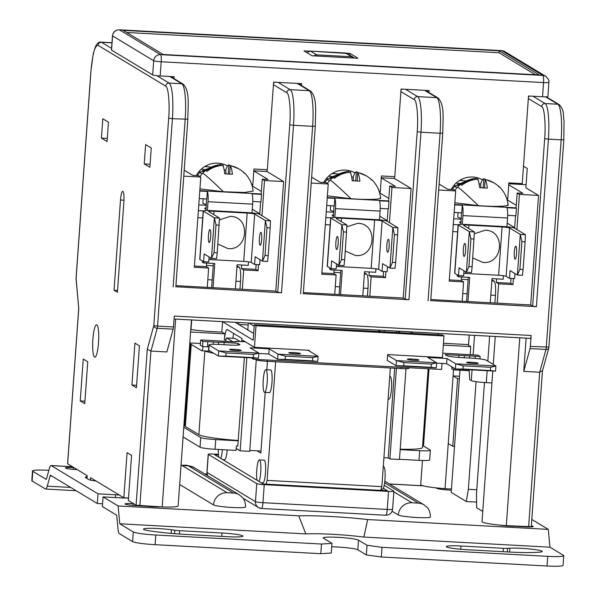<?xml version="1.0" encoding="UTF-8"?>
<svg xmlns="http://www.w3.org/2000/svg" width="596" height="596" viewBox="0 0 596 596"><rect width="100%" height="100%" fill="white"/><g stroke="black" fill="none" stroke-linecap="round" stroke-linejoin="round"><path stroke-width="0.89" d="M244.613 173.034C249.56 178.077 252.406 184.097 253.158 191.1L244.509 192.463L223.425 191.756L199.936 188.88M204.689 166.575L211.23 167.111L204.711 166.567M202.119 173.689L199.66 172.549L209.233 168.132M507.628 204.488C511.86 206.35 494.881 206.976 478.335 205.627L454.845 202.752M380.173 197.552C384.405 199.414 367.427 200.04 350.88 198.691L327.39 195.816M459.598 180.446L466.139 180.983M457.028 187.561L454.569 186.421L464.15 182.004L457.102 184.767L458.004 185.311L461.706 183.531M338.714 174.039L332.166 173.503L338.684 174.047M329.573 180.625L327.115 179.485L336.695 175.068M98.519 342.7A16.219 2.92 93.1 0 1 94.824 357.198A16.219 2.92 93.1 0 1 92.887 339.295A16.219 2.92 93.1 0 1 96.589 324.805A16.219 2.92 93.1 0 1 98.519 342.7M133.564 503.657L133.079 503.635A9.73 0.909 -175.9 0 0 125.063 503.955A9.73 0.909 -175.9 0 0 136.462 505.669L146.646 506.228A11.354 1.065 4.1 0 0 152.673 506.704A11.354 1.065 4.1 0 0 159.847 506.794M206.067 209.345L204.979 208.689A17.843 1.669 -175.9 0 1 204.704 208.362A17.843 1.669 -175.9 0 1 206.179 207.818M96.098 481.047A14.595 1.363 -175.9 0 1 88.871 479.579L85.496 477.538A14.595 1.363 -175.9 0 1 85.273 477.277A14.595 1.363 -175.9 0 1 86.934 476.77M451.373 490.173A11.354 1.065 -175.9 0 1 449.846 490.098A11.354 1.065 -175.9 0 1 436.548 488.094L436.563 487.923M531.341 525.821A9.73 0.909 -175.9 0 1 533.219 526.499A9.73 0.909 -175.9 0 1 525.195 526.827L515.011 526.268A11.354 1.065 -175.9 0 1 509.55 526.126A11.354 1.065 -175.9 0 1 499.001 525.024M331.734 546.778A17.843 1.669 -175.9 0 1 357.831 549.803L366.331 554.936L381.328 556.992L382.021 547.329L547.717 556.344A19.467 1.825 4.1 0 0 563.749 555.695A19.467 1.825 4.1 0 0 563.458 555.345L549.937 547.188L363.88 537.063A45.095 4.224 4.1 0 0 332.94 534.329A45.095 4.224 4.1 0 0 305.83 533.904L298.73 515.801A61.313 5.744 -175.9 0 1 331.279 516.516A61.313 5.744 -175.9 0 1 367.657 519.548L548.275 529.375L531.803 519.436M190.593 331.987L224.856 333.849L221.846 332.032A29.197 2.734 -175.9 0 1 214.076 331.719A29.197 2.734 -175.9 0 1 191.011 329.536L190.772 329.521M191.696 319.963L191.011 329.536M396.422 331.1L396.325 332.456M408.051 331.734A29.197 2.734 4.1 0 0 410.577 331.95L412.924 333.365M203.176 198.773L202.864 203.08A20.115 1.885 4.1 0 0 206.417 204.421M460.976 223.217L459.888 222.561A17.843 1.669 -175.9 0 1 459.62 222.234A17.843 1.669 -175.9 0 1 461.088 221.682M333.522 216.281L332.434 215.625A17.843 1.669 -175.9 0 1 332.166 215.298A17.843 1.669 -175.9 0 1 333.633 214.746M171.432 529.777L174.799 530.239A6.489 0.611 4.1 0 0 179.634 530.686L222.01 532.988A17.843 1.669 -175.9 0 1 242.907 536.139A17.843 1.669 -175.9 0 1 228.208 536.728L185.833 534.426A42.174 3.948 -175.9 0 1 154.394 531.535L151.034 531.073A17.843 1.669 -175.9 0 1 143.435 529.151A17.843 1.669 -175.9 0 1 158.134 528.555A17.843 1.669 -175.9 0 1 171.432 529.777L171.179 533.383M509.9 548.201A17.843 1.669 -175.9 0 1 521.381 548.327A17.843 1.669 -175.9 0 1 542.278 551.471A17.843 1.669 -175.9 0 1 539.067 552.187L536.713 552.336A42.174 3.948 -175.9 0 1 509.565 552.038L467.19 549.736A17.843 1.669 -175.9 0 1 446.292 546.592A17.843 1.669 -175.9 0 1 460.991 545.996L503.367 548.298A6.489 0.611 4.1 0 0 507.546 548.35L509.9 548.201L509.625 552.045M293.642 352.586A5.841 0.544 -175.9 0 1 300.473 353.622A5.841 0.544 -175.9 0 1 295.668 353.815A5.841 0.544 -175.9 0 1 288.829 352.78A5.841 0.544 -175.9 0 1 293.642 352.586M234.37 349.36A5.841 0.544 -175.9 0 1 241.209 350.396A5.841 0.544 -175.9 0 1 236.396 350.59A5.841 0.544 -175.9 0 1 229.564 349.561A5.841 0.544 -175.9 0 1 234.37 349.36M218.486 344.421L218.643 342.26L221.116 342.238L237.968 343.311L237.841 345.069M207.795 341.672L202.923 341.404L202.551 346.559L207.423 346.827L207.803 341.672L213.331 341.97L213.159 344.317M207.423 346.827L208.786 346.768M202.923 341.404L200.666 340.048L202.826 340.011L235.718 341.955L234.995 341.486L237.662 341.381L245.261 341.791M412.171 359.038A5.841 0.544 -175.9 0 1 419.01 360.066A5.841 0.544 -175.9 0 1 414.198 360.26A5.841 0.544 -175.9 0 1 407.359 359.232A5.841 0.544 -175.9 0 1 412.171 359.038M471.436 362.264A5.841 0.544 -175.9 0 1 478.275 363.292A5.841 0.544 -175.9 0 1 473.47 363.486A5.841 0.544 -175.9 0 1 466.631 362.457A5.841 0.544 -175.9 0 1 471.436 362.264M473.008 354.858L442.761 353.175M479.959 358.926L480.138 356.49L475.273 356.229L475.109 358.434M469.573 358.077L469.73 355.924L464.418 355.633L464.262 357.794M261.1 482.738L262.91 482.834A11.354 2.041 -86.9 0 0 265.503 472.688A11.354 2.041 -86.9 0 0 264.147 460.164L259.364 459.903A11.354 2.041 -86.9 0 0 256.779 470.05A11.354 2.041 -86.9 0 0 257.04 480.294L220.773 458.406A11.354 2.041 -86.9 0 0 222.397 449.66M381.105 489.271L382.401 489.338A11.354 2.041 93.1 0 0 383.34 488.28L387.393 490.724L263.127 483.967L259.074 481.516A11.354 2.041 -86.9 0 0 260.72 472.427A11.354 2.041 -86.9 0 0 259.364 459.903M383.34 488.28A11.354 2.041 -86.9 0 0 384.994 479.191A11.354 2.041 -86.9 0 0 383.638 466.668L383.265 466.646M458.086 212.645L457.78 216.951A20.115 1.885 4.1 0 0 461.334 218.292M330.631 205.709L330.326 210.015A20.115 1.885 4.1 0 0 333.879 211.356M261.666 239.503A6.489 1.17 93.1 0 1 260.191 245.299A6.489 1.17 93.1 0 1 259.416 238.139A6.489 1.17 93.1 0 1 260.892 232.343A6.489 1.17 93.1 0 1 261.666 239.503M210.686 236.724A6.489 1.17 93.1 0 1 209.203 242.527A6.489 1.17 93.1 0 1 208.436 235.368A6.489 1.17 93.1 0 1 209.911 229.572A6.489 1.17 93.1 0 1 210.686 236.724M265.831 369.699L270.614 369.96A11.354 2.041 93.1 0 1 271.97 382.49A11.354 2.041 93.1 0 1 269.377 392.637L264.602 392.377A11.354 2.041 93.1 0 1 263.246 379.846A11.354 2.041 93.1 0 1 265.831 369.699A11.354 2.041 93.1 0 1 267.187 382.23A11.354 2.041 93.1 0 1 264.602 392.377M388.108 399.097L388.868 399.141A11.354 2.041 -86.9 0 0 391.46 388.987A11.354 2.041 -86.9 0 0 390.104 376.463L389.732 376.441M516.583 253.375A6.489 1.17 93.1 0 1 515.1 259.171A6.489 1.17 93.1 0 1 514.326 252.011A6.489 1.17 93.1 0 1 515.808 246.215A6.489 1.17 93.1 0 1 516.583 253.375M465.595 250.596A6.489 1.17 93.1 0 1 464.12 256.399A6.489 1.17 93.1 0 1 463.345 249.24A6.489 1.17 93.1 0 1 464.82 243.436A6.489 1.17 93.1 0 1 465.595 250.596M389.121 246.439A6.489 1.17 93.1 0 1 387.646 252.235A6.489 1.17 93.1 0 1 386.871 245.075A6.489 1.17 93.1 0 1 388.354 239.279A6.489 1.17 93.1 0 1 389.121 246.439M338.141 243.66A6.489 1.17 93.1 0 1 336.666 249.463A6.489 1.17 93.1 0 1 335.891 242.304A6.489 1.17 93.1 0 1 337.366 236.5A6.489 1.17 93.1 0 1 338.141 243.66M422.452 460.499L420.724 484.637A24.384 2.28 4.1 0 0 445.018 488.668L453.534 369.87M451.857 366.845L451.723 368.663A12.978 1.214 4.1 0 0 451.924 368.894L453.556 369.885L454.033 368.157M469.194 369.729L469.663 379.6L471.294 380.591A12.978 1.214 4.1 0 0 486.299 382.639L487.155 370.705M491.946 382.952L486.299 382.639M492.803 371.01L482.008 521.619A24.384 2.28 4.1 0 0 506.302 525.65L519.764 337.813M175.634 319.084L162.172 506.92A24.384 2.28 4.1 0 0 178.13 505.922L191.458 319.948M443.335 345.121L470.676 346.604L468.538 345.315L469.275 335.064M470.676 346.604L470.259 354.866M256.265 359.917L249.709 451.336L240.151 450.822L246.833 357.63M394.656 368.224L388.227 457.952L389.911 458.965L396.415 368.321M249.776 450.412L261.003 451.023M383.906 457.713L388.227 457.952M389.911 458.965L399.469 459.486L405.98 368.686M236.225 448.445L240.151 450.822M183.069 436.957L200.055 447.209A12.978 1.214 4.1 0 0 215.052 449.265L236.083 450.405L236.403 445.897L237.789 446.032L244.375 357.496M330.661 217.89L327.197 266.211A9.73 0.909 4.1 0 0 327.346 266.39L331.063 268.632L331.614 260.899L338.938 265.317L341.486 259.603L344.674 259.781L346.947 225.005L336.248 218.546A6.489 0.611 -175.9 0 1 336.144 218.427A6.489 0.611 -175.9 0 1 341.493 218.21L374.631 220.013A6.489 0.611 -175.9 0 1 382.133 221.041L392.831 227.501L397.927 227.776L386.893 221.116A9.73 0.909 4.1 0 0 375.644 219.574L338.677 217.562A9.73 0.909 4.1 0 0 330.661 217.89A9.73 0.909 4.1 0 0 330.81 218.061L341.851 224.729L346.947 225.005M341.486 259.603L343.467 231.904L346.656 232.075M343.467 231.904L341.851 224.729L338.938 265.317L344.041 265.592L344.674 259.781M382.133 221.041L378.669 269.362L382.043 271.404L382.602 263.67L389.926 268.088L395.021 268.371L395.655 262.553L392.466 262.382L394.455 234.675L397.636 234.846L397.927 227.776M394.455 234.675L392.831 227.501L389.926 268.088L392.466 262.382M395.655 262.553L397.636 234.846M458.115 224.826L454.651 273.147A9.73 0.909 4.1 0 0 454.8 273.318L458.518 275.568L459.076 267.835L466.392 272.253L468.94 266.539L472.129 266.717L474.401 231.941L463.703 225.482A6.489 0.611 -175.9 0 1 463.606 225.363A6.489 0.611 -175.9 0 1 468.948 225.146L502.085 226.949A6.489 0.611 -175.9 0 1 509.587 227.977L520.286 234.437L525.389 234.712L514.348 228.052A9.73 0.909 4.1 0 0 503.098 226.51L466.139 224.498A9.73 0.909 4.1 0 0 458.115 224.826A9.73 0.909 4.1 0 0 458.264 224.997L469.305 231.658L474.401 231.941M468.94 266.539L470.929 238.84L474.111 239.011M470.929 238.84L469.305 231.658L466.392 272.253L471.496 272.528L472.129 266.717M509.587 227.977L506.123 276.298L509.505 278.339L510.057 270.606L517.38 275.024L522.476 275.307L523.109 269.489L519.921 269.317L521.91 241.611L525.098 241.782L525.389 234.712M521.91 241.611L520.286 234.437L517.38 275.024L519.921 269.317M523.109 269.489L525.098 241.782M378.669 269.362A6.489 0.611 4.1 0 0 371.166 268.342L338.029 266.531A6.489 0.611 4.1 0 0 336.338 266.464M345.3 251.013L355.454 255.52C375.875 257.703 378.341 223.351 357.764 223.299L346.872 226.8M336.673 175.082L329.64 177.831L330.542 178.375L334.252 176.595M506.123 276.298A6.489 0.611 4.1 0 0 498.621 275.27L465.483 273.467A6.489 0.611 4.1 0 0 463.792 273.4M472.755 257.949L482.909 262.449C503.329 264.639 505.795 230.287 485.218 230.235L474.327 233.736M203.206 210.954L199.742 259.275A9.73 0.909 4.1 0 0 199.891 259.454L203.609 261.696L204.16 253.963L211.483 258.381L214.031 252.667L217.212 252.846L219.492 218.069L208.794 211.61A6.489 0.611 -175.9 0 1 208.689 211.491A6.489 0.611 -175.9 0 1 214.038 211.275L247.176 213.077A6.489 0.611 -175.9 0 1 254.671 214.106L265.376 220.565L270.472 220.84L259.431 214.18A9.73 0.909 4.1 0 0 248.189 212.638L211.222 210.626A9.73 0.909 4.1 0 0 203.206 210.954A9.73 0.909 4.1 0 0 203.355 211.126L214.396 217.793L219.492 218.069M214.031 252.667L216.013 224.968L219.201 225.139M216.013 224.968L214.396 217.793L211.483 258.381L216.579 258.657L217.212 252.846M254.671 214.106L251.214 262.426L254.589 264.468L255.148 256.734L262.464 261.152L267.567 261.435L268.2 255.617L265.011 255.446L266.993 227.739L270.182 227.91L270.472 220.84M266.993 227.739L265.376 220.565L262.464 261.152L265.011 255.446M268.2 255.617L270.182 227.91M331.063 268.632L336.159 268.908L336.524 263.857M382.043 271.404L387.147 271.679L387.504 266.635M458.518 275.568L463.621 275.844L463.979 270.793M509.505 278.339L514.601 278.615L514.959 273.571M267.433 361.303L266.829 369.758M265.205 392.406L260.854 453.079L257.092 450.814M254.201 326.191L249.046 323.084M248.316 323.039L247.824 329.953M251.214 262.426A6.489 0.611 4.1 0 0 243.712 261.406L210.574 259.603A6.489 0.611 4.1 0 0 208.883 259.528M217.845 244.077L228 248.584C248.42 250.767 250.879 216.415 230.309 216.363L219.417 219.864M206.797 169.659L203.087 171.439L202.186 170.896L209.211 168.147M375.957 268.774L375.704 272.298L364.551 271.687L362.815 295.832M340.517 294.618L342.246 270.472L331.093 269.869L331.182 268.64M339.109 294.543L340.837 270.398M329.826 267.88L329.737 269.049L331.093 269.869M334.036 205.896L333.44 217.451M351.662 176.915L353.19 177.131L353.458 180.73M371.844 179.791L372.344 180.387L370.995 179.567M350.88 198.691A29.614 1.408 -135.6 0 0 330.601 180.394A29.614 1.408 44.4 0 0 329.99 180.186C334.393 175.701 339.847 172.87 346.343 171.693L333.089 177.504L334.438 178.323C338.692 174.889 343.899 172.855 350.061 172.222C350.947 173.354 351.67 176.2 352.243 180.759L359.887 181.177C359.343 176.721 358.613 173.876 357.712 172.639L357.123 180.856M503.411 275.71L503.158 279.226L492.005 278.623L490.277 302.768M467.972 301.554L469.7 277.408L458.548 276.805L458.637 275.568M466.564 301.479L468.292 277.334M457.281 274.816L457.199 275.985L458.548 276.805M461.49 212.832L460.894 224.387M479.117 183.851L480.644 184.067L480.912 187.666M499.306 186.727L499.798 187.323L498.45 186.503M478.335 205.627A29.614 1.408 -135.6 0 0 458.056 187.33A29.614 1.408 44.4 0 0 457.445 187.122C461.855 182.637 467.301 179.806 473.805 178.629L460.544 184.44L461.893 185.259C466.154 181.817 471.362 179.791 477.523 179.158C478.402 180.29 479.124 183.136 479.698 187.695L487.342 188.113C486.798 183.657 486.075 180.811 485.166 179.575L484.578 187.792M403.924 362.591L396.489 360.595L387.594 355.223L387.221 360.379L396.124 365.75L403.693 365.81L403.924 362.591L431.325 364.082L436.637 362.785L427.853 357.481L446.97 358.516L446.605 363.672L455.389 368.976L462.958 369.036L463.189 365.817L455.761 363.821L495.909 366.004L486.329 360.23A12.978 1.214 -175.9 0 0 471.332 358.174L461.773 357.652A12.978 1.214 -175.9 0 1 446.777 355.603L445.085 354.583L464.418 355.633M436.272 367.933L396.124 365.75L396.489 360.595L436.637 362.785L436.272 367.933L431.094 367.3L431.325 364.082M490.59 367.307L495.909 366.004L495.537 371.159L490.359 370.526L490.59 367.307L463.189 365.817M390.335 367.993L381.835 486.634L380.807 490.366M266.092 484.123L267.12 480.391L275.628 361.75M381.835 486.634L267.12 480.391M222.8 459.628L224.61 459.725A11.354 2.041 -86.9 0 0 227.173 449.92M203.609 261.696L208.704 261.972L209.069 256.921M254.589 264.468L259.685 264.743L260.05 259.7M400.177 449.63L419.673 450.695L418.981 460.358A12.978 1.214 4.1 0 0 429.671 459.926L430.364 450.263A12.978 1.214 4.1 0 0 430.17 450.025L422.646 445.488M418.981 460.358L399.484 459.3M419.673 450.695A12.978 1.214 4.1 0 0 430.364 450.263M184.991 422.49A12.978 1.214 4.1 0 0 184.112 422.46M183.762 427.295L200.748 437.546A12.978 1.214 4.1 0 0 215.745 439.595L238.4 440.831M334.848 217.443L335.481 208.66L380.092 211.088A9.73 1.751 -86.9 0 0 379.414 200.8L388.972 201.321A9.73 1.751 -86.9 0 0 388.652 200.919L389.717 186.101L395.446 186.414L381.269 177.854M327.234 197.961L334.803 198.371A9.73 1.751 93.1 0 1 335.481 208.66M334.803 198.371L334.267 205.911L326.697 205.501M379.458 219.857L380.092 211.088M348.645 172.371L348.712 171.402L346.343 171.693M355.715 180.774L356.356 171.819L366.302 175.79M353.19 177.131C354.3 173.674 355.358 171.909 356.356 171.819M372.344 180.387C367.561 175.984 362.681 173.406 357.712 172.639M462.302 224.379L462.936 215.596L507.546 218.024A9.73 1.751 -86.9 0 0 506.876 207.736L516.434 208.257A9.73 1.751 -86.9 0 0 516.106 207.855L517.172 193.037L522.908 193.35L508.723 184.79M454.696 204.897L462.265 205.307A9.73 1.751 93.1 0 1 462.936 215.596M462.265 205.307L461.721 212.846L454.152 212.429M506.913 226.793L507.546 218.024M476.1 179.307L476.167 178.338L473.805 178.629M483.177 187.71L483.818 178.755L493.756 182.726M480.644 184.067C481.754 180.61 482.812 178.845 483.818 178.755M499.798 187.323C495.015 182.92 490.143 180.342 485.166 179.575M258.813 353.458L268.803 354.002L277.587 359.299L285.156 359.366L285.387 356.14L312.788 357.63L318.108 356.334L308.534 350.552A12.978 1.214 4.1 0 0 307.707 350.232M226.122 352.914L218.687 350.925L209.114 345.144A12.978 1.214 -175.9 0 1 208.92 344.913L208.548 350.068A12.978 1.214 4.1 0 0 208.749 350.299L218.322 356.08L225.891 356.14L226.122 352.914L253.524 354.404L258.835 353.108L250.052 347.803L269.168 348.846L268.803 354.002M258.47 358.263L218.322 356.08L218.687 350.925L258.835 353.108L258.47 358.263L253.293 357.63L253.524 354.404M285.387 356.14L277.959 354.151L318.108 356.334L317.735 361.489L312.557 360.856L312.788 357.63M403.693 365.81L431.094 367.3M495.537 371.159L455.389 368.976L455.761 363.821L446.97 358.516M462.958 369.036L490.359 370.526M469.73 355.924L475.273 356.229M480.138 356.49L477.88 355.127L473.015 354.866M218.352 449.444A11.354 2.041 -86.9 0 0 218.739 457.177L214.687 454.733L218.456 454.934M380.211 208.406L388.436 208.853L388.972 201.321M507.673 215.342L515.89 215.789L516.434 208.257M346.358 53.186L349.904 53.379L358.01 58.274L312.133 55.778L304.02 50.883L309.451 51.174M349.904 53.379L349.777 55.175M506.622 198.289L507.755 198.349L508.857 182.883L522.245 183.613L528.525 95.986L532.988 96.232L545.094 103.54A32.437 5.833 93.1 0 1 548.417 139.151L544.669 138.637L532.66 306.158L530.693 304.966L497.235 303.148L498.621 283.823L496.364 282.459L496.624 278.876M248.495 261.838L248.249 265.362L237.096 264.751L235.36 288.896M213.055 287.682L214.791 263.536L203.638 262.933L203.728 261.704M211.655 287.607L213.383 263.462M202.364 260.944L202.282 262.113L203.638 262.933M224.208 169.979L225.735 170.195L225.996 173.794M244.39 172.855L244.889 173.451L243.533 172.631M199.802 176.468L202.536 173.25C206.872 168.81 212.325 165.979 218.888 164.757L205.627 170.568L206.983 171.387C211.237 167.953 216.445 165.919 222.606 165.286C223.493 166.418 224.215 169.264 224.789 173.823L232.433 174.241C231.889 169.786 231.159 166.94 230.257 165.703L229.669 173.928M247.042 329.484L247.854 329.528M190.616 344.048L184.753 425.797A38.926 3.643 4.1 0 0 185.349 426.505L198.863 434.655A38.926 3.643 4.1 0 0 238.422 440.489M400.214 449.198A38.926 3.643 4.1 0 0 422.504 447.499L428.152 368.753M388.83 198.408L379.637 192.858M380.606 197.991L380.62 198.036C379.861 191.033 377.015 185.013 372.075 179.97M516.285 205.344L507.092 199.794M224.074 169.346L222.71 163.967M351.528 176.282L350.172 170.903M478.983 183.218L477.627 177.839M401.041 367.278L400.952 368.566A9.73 0.909 4.1 0 0 408.968 368.246L409.005 367.71M400.952 368.566L267.12 361.288L267.217 359.999M255.2 359.343L255.87 359.746A9.73 0.909 4.1 0 0 267.12 361.288M225.891 356.14L253.293 357.63M317.735 361.489L277.587 359.299L277.959 354.151L269.168 348.846M285.156 359.366L312.557 360.856M218.643 342.26L213.331 341.97M239.629 344.771L237.968 343.311M239.659 344.332A12.978 1.214 -175.9 0 1 239.86 344.57A12.978 1.214 -175.9 0 1 229.169 345.002L219.611 344.481A12.978 1.214 -175.9 0 0 208.92 344.913M436.615 363.128L446.605 363.672M458.741 357.458L458.898 355.335M387.594 355.223L387.638 354.583L442.448 357.563L443.99 335.98L442.299 334.959L254.306 324.731L255.997 325.751L443.99 335.98M259.074 481.516L257.04 480.294M220.773 458.406L218.739 457.177M333.812 212.236L326.243 211.818M387.236 220.699L379.726 216.169M514.691 227.635L507.181 223.105M461.267 219.172L453.698 218.754M499.157 50.809L539.149 74.94L163.155 54.482L123.163 30.351L499.157 50.809L499.016 52.739L535.476 74.738M499.016 52.739L126.695 32.482M507.561 198.341L507.442 200.003M427.935 90.517L427.846 91.836M300.481 83.582L300.391 84.9M206.581 198.96L205.985 210.515M207.393 210.507L208.026 201.724L252.63 204.152A9.73 1.751 -86.9 0 0 251.959 193.864L261.517 194.385L260.981 201.925L252.756 201.478M199.779 191.025L207.348 191.435A9.73 1.751 93.1 0 1 208.026 201.724M207.348 191.435L206.812 198.975L199.243 198.565M252.004 212.921L252.63 204.152M221.183 165.435L221.258 164.474L218.888 164.757M228.261 173.838L228.901 164.883L238.84 168.854M225.735 170.195C226.845 166.738 227.903 164.973 228.901 164.883M244.889 173.451C240.106 169.048 235.226 166.47 230.257 165.703M238.758 324.485L248.174 324.999M204.92 350.932A38.926 3.643 4.1 0 0 213.673 353.272M380.591 331.6L378.102 330.102M397.688 331.167L400.177 332.672M200.666 340.048L200.301 345.203L202.551 346.559M224.007 344.719L224.163 342.558M309.205 350.962L309.25 350.314L254.447 347.334L255.997 325.751M442.023 363.426L441.591 369.483L253.591 359.254L253.68 358.002M234.854 338.416A3.241 0.581 93.1 0 1 234.906 338.401A3.241 0.581 93.1 0 1 234.966 338.424L240.076 341.508M233.669 333.447A11.682 2.101 -86.9 0 0 232.894 338.297M253.68 333.484L235.182 322.324M72.429 466.765L51.234 465.61A12.978 2.332 -86.9 0 0 51.01 465.543A12.978 2.332 -86.9 0 0 49.371 468.426L46.562 478.61A3.241 0.581 93.1 0 1 46.153 479.333A3.241 0.581 93.1 0 1 46.093 479.318L32.81 471.294A19.467 1.825 4.1 0 1 32.512 470.944L31.819 480.614A19.467 1.825 4.1 0 0 32.117 480.965L45.4 488.981A12.978 2.332 93.1 0 0 45.624 489.048A12.978 2.332 93.1 0 0 47.263 486.165L50.071 475.981A3.241 0.581 93.1 0 1 50.481 475.258A3.241 0.581 93.1 0 1 50.541 475.273L97.312 503.501L98.005 493.838L115.527 494.792A14.595 1.363 -175.9 0 1 119.289 495.045M48.85 470.318L48.552 470.296A19.467 1.825 4.1 0 0 32.512 470.944M132.595 541.6A19.467 1.825 4.1 0 0 155.094 544.677L155.787 535.014A19.467 1.825 4.1 0 1 133.288 531.937L132.595 541.6L119.312 533.584A12.978 2.332 93.1 0 1 117.993 528.846L116.816 516.255A3.241 0.581 93.1 0 0 116.488 515.071L102.378 506.563L103.071 496.893L118.112 505.974L298.73 515.801M155.094 544.677L320.79 553.699L321.482 544.029L331.972 543.366L323.472 538.233A17.843 1.669 -175.9 0 1 323.196 537.912A17.843 1.669 -175.9 0 1 339.496 537.413A17.843 1.669 -175.9 0 1 358.516 540.14L367.024 545.273L382.021 547.329M155.787 535.014L321.482 544.029M320.79 553.699L331.279 553.028L331.972 543.366M366.331 554.936L367.024 545.273M381.328 556.992L547.024 566.006A19.467 1.825 4.1 0 0 563.056 565.358L563.749 555.695M261.368 508.448A6.489 6.355 -58.9 0 1 255.46 501.661L256.757 483.617A6.489 0.611 4.1 0 0 264.251 484.645L388.525 491.409A6.489 0.611 4.1 0 0 393.867 491.193A6.489 0.611 4.1 0 0 393.77 491.074L384.204 485.3M218.412 454.316L213.562 454.055A6.489 0.611 4.1 0 0 208.22 454.271A6.489 0.611 4.1 0 0 208.317 454.383L207.021 472.427A6.489 6.355 121.1 0 0 207.676 475.757M256.757 483.617L208.317 454.383M311.648 177.131L320.253 182.324L325.982 182.637L328.24 183.993L321.773 274.197L336.114 274.98L333.857 273.616L321.862 272.968M333.857 273.616L334.118 270.033M364.469 272.841L366.659 274.167A12.978 2.332 93.1 0 1 367.985 288.412L367.434 296.085M388.085 208.838L387.191 221.295M383.593 271.485L383.25 276.306L368.909 275.523L369.162 271.94M380.106 191.405L379.987 193.067M515.54 215.774L514.646 228.231M511.048 278.421L510.705 283.242L496.364 282.459M491.923 279.777L494.114 281.103A12.978 2.332 93.1 0 1 495.44 295.348L494.889 303.021M439.103 184.067L447.708 189.26L453.444 189.573L455.694 190.929L449.228 281.133L463.569 281.915L461.311 280.552L449.317 279.897M461.311 280.552L461.572 276.969M174.062 78.65L174.196 76.705L160.175 75.945L161.196 61.768L543.559 82.576L542.546 96.753A6.489 0.611 4.1 0 0 545.578 96.835A6.489 0.611 4.1 0 0 547.888 96.537L548.909 82.36A6.489 0.611 -175.9 0 1 543.559 82.576A6.489 1.17 -86.9 0 0 542.896 75.454A6.489 6.355 -58.9 0 1 545.787 76.34L504.67 51.532A6.489 6.355 121.1 0 0 501.78 50.645A6.489 1.17 -86.9 0 0 501.668 50.608A6.489 1.17 -86.9 0 0 501.556 50.63M482.469 179.85A22.976 22.499 121.1 0 0 451.232 189.446M428.971 92.514L429.113 90.577L401.071 89.05L394.79 176.677L381.403 175.947L380.3 191.413L379.168 191.353M355.007 172.915A22.976 22.499 121.1 0 0 323.77 182.518M301.516 85.578L301.65 83.641L273.616 82.121L267.328 169.741L253.948 169.018L252.838 184.477L251.713 184.417M227.553 165.979A22.976 22.499 121.1 0 0 196.315 175.582M260.631 201.902L259.737 214.359M256.138 264.55L255.788 269.37L241.455 268.587L241.708 265.004M253.814 170.918L267.991 179.478L262.255 179.165L261.197 193.983A9.73 1.751 93.1 0 1 261.517 194.385M252.652 184.469L252.533 186.131M261.376 191.472L252.183 185.922M448.252 443.566L452.759 446.285L454.517 446.382M452.759 446.285L457.609 378.631L459.367 378.728M189.766 343.534L201.679 350.724A6.489 1.17 93.1 0 0 201.791 350.761L210.276 351.223M453.556 369.885L469.127 370.727M251.303 357.868L253.591 359.254M242.751 341.657L242.848 340.331L254.447 347.334M254.306 324.731L253.196 340.197L222.584 321.721A29.197 2.734 4.1 0 0 224.826 321.765M224.856 333.849L224.416 339.966A11.682 2.101 93.1 0 1 227.083 329.528A11.682 2.101 93.1 0 1 227.277 329.595L241.924 338.431L241.693 341.597M233.036 341.806L226.681 337.969A3.241 0.581 -86.9 0 0 226.622 337.954A3.241 0.581 -86.9 0 0 225.884 340.852L225.847 341.419M305.83 533.904L119.774 523.78L118.112 505.974M133.288 531.937L119.774 523.78M102.579 503.791L97.312 503.501M336.114 274.98L334.728 294.305L303.371 292.599M311.224 183.069L328.24 183.993M389.441 222.658L391.967 187.464L411.084 188.5L403.231 298.037L369.773 296.212L371.159 276.887L385.5 277.661L385.932 271.612M368.909 275.523L371.159 276.887M383.25 276.306L385.5 277.661M389.717 186.101L391.967 187.464M394.597 176.669L394.47 178.472L411.084 188.5M394.47 178.472L381.276 177.757M402.002 89.102A3.241 3.174 121.1 0 0 400.974 90.413M498.621 283.823L512.955 284.597L513.387 278.548M510.705 283.242L512.955 284.597M516.903 229.594L519.421 194.4L538.538 195.436L530.693 304.966M517.172 193.037L519.421 194.4M463.569 281.915L462.183 301.241L430.826 299.535M438.678 190.005L455.694 190.929M529.457 96.038A3.241 3.174 121.1 0 0 528.428 97.349M506.302 525.65L531.23 526.693M528.607 526.864L539.685 372.232L523.757 371.36L530.038 348.578L545.966 349.442L539.685 372.232L542.405 370.727M563.786 139.68L561.164 139.844L546.294 347.267A3.241 0.581 -86.9 0 1 545.966 349.442A3.241 2.458 15.4 0 0 548.864 347.788L542.442 371.032M523.489 166.195L527.251 168.459L525.866 187.792L538.538 195.436M526.089 184.708L508.798 183.769M459.538 376.262L453.102 375.912L457.609 378.631M542.546 96.753L532.988 96.232M259.774 213.763L252.272 209.233M206.358 205.3L198.788 204.89M274.54 82.166A3.241 3.174 121.1 0 0 273.512 83.477M267.142 169.733L267.015 171.536L253.821 170.821M235.912 281.223L240.531 281.476A12.978 2.332 -86.9 0 0 239.197 267.231L237.007 265.905M240.531 281.476L239.979 289.149M261.987 215.722L264.512 180.528L283.629 181.564L275.777 291.101L242.319 289.276L243.704 269.951L258.046 270.726L258.478 264.684M241.455 268.587L243.704 269.951M255.788 269.37L258.046 270.726M262.255 179.165L264.512 180.528M267.015 171.536L283.629 181.564M172.795 76.631L172.706 77.83M172.207 76.601A3.241 3.174 -58.9 0 1 172.378 76.787L172.751 77.212M451.455 489.018L445.018 488.668M203.102 346.656A6.489 1.17 93.1 0 1 201.791 350.761M459.97 370.228L451.217 492.408L466.31 501.519L468.359 489.309L476.077 381.678M526.134 338.155L523.757 371.36M200.42 343.512L189.811 342.938M476.591 502.078L466.31 501.519M484.473 382.528L476.472 494.203L476.673 507.77L482.738 511.428M438.283 334.743L438.38 333.387M468.53 344.637L443.469 343.266M221.846 332.032L222.584 321.721M363.88 537.063L367.657 519.548M549.937 547.188L548.275 529.375M51.234 465.61L98.005 493.838M128.207 498.025A14.595 1.363 -175.9 0 1 120.601 497.846L103.071 496.893M77.242 469.67L76.757 469.641A9.73 0.909 -175.9 0 1 65.359 467.927A9.73 0.909 -175.9 0 1 73.375 467.599L73.859 467.629M384.621 482.782L418.332 503.121A12.978 12.71 -58.9 0 1 424.114 504.901L427.146 507.42C427.161 507.464 430.372 510.183 430.401 517A16.219 1.52 -175.9 0 1 415.583 517.447A16.219 1.52 -175.9 0 1 398.292 514.974L392.101 511.234M233.52 493.071L227.15 492.721L182.093 465.528L188.463 465.878L233.52 493.071A12.978 12.71 -58.9 0 1 239.301 494.844L242.334 497.369C242.349 497.407 245.559 500.133 245.589 506.943A16.219 1.52 -175.9 0 1 230.771 507.397A16.219 1.52 -175.9 0 1 213.48 504.916L179.664 484.503M278.071 82.36L290.185 89.668A32.437 5.833 93.1 0 1 293.508 125.279L289.76 124.773C290.997 110.349 289.388 93.103 286.765 92.715L273.43 84.669M369.773 296.212L334.728 294.305M400.885 91.605L414.22 99.651C416.82 99.867 418.467 117.494 417.215 131.709L405.205 299.222L403.231 298.037M497.235 303.148L462.183 301.241M152.68 74.917L153.694 60.747A6.489 0.611 -175.9 0 0 161.196 61.768A6.489 1.17 -86.9 0 0 160.525 54.646L542.896 75.454L501.78 50.645L119.416 29.837A6.489 6.355 121.1 0 0 112.577 35.931A6.489 0.611 -175.9 0 1 112.48 35.812L111.459 49.989A6.489 0.611 4.1 0 0 111.564 50.109L152.68 74.917A6.489 0.611 4.1 0 0 156.837 75.685A6.489 0.611 4.1 0 0 160.175 75.945M242.319 289.276L175.917 285.663M175.783 286.743L281.498 292.8L277.751 292.286L275.777 291.101M476.785 489.77L468.359 489.309M548.916 347.103L530.365 346.403A3.241 0.581 93.1 0 1 530.038 348.578M530.365 346.403L531.148 335.488L174.27 316.074L173.488 326.981L157.553 326.116A3.241 0.581 93.1 0 1 157.225 328.292A3.241 2.458 -164.6 0 1 153.805 325.602L157.553 326.116L172.423 118.693L187.792 119.222M174.062 318.987L530.351 338.372A3.241 0.581 -86.9 0 0 530.403 338.394A3.241 0.581 -86.9 0 0 531.148 335.488M173.16 329.156L166.88 351.945L150.944 351.074L157.225 328.292L173.16 329.156A3.241 0.581 -86.9 0 0 173.488 326.981M303.237 293.672L408.953 299.736L420.962 132.215L417.215 131.709M405.205 299.222L408.953 299.736M430.699 300.608L536.407 306.672L548.417 139.151L561.164 139.844A32.437 5.833 -86.9 0 0 557.841 104.233L545.578 96.835M532.66 306.158L536.407 306.672M183.769 176.133L200.785 177.057L194.318 267.261L208.652 268.044L206.402 266.68L194.408 266.032M206.402 266.68L206.663 263.097M184.194 170.195L192.791 175.388L198.528 175.701L200.785 177.057M208.652 268.044L207.266 287.369M128.52 498.04L123.834 497.787L127.067 452.684L131.574 455.404L128.341 500.506L136.111 505.199L162.172 506.92M67.631 463.755L87.225 475.69L87.023 478.461M90.436 480.108L90.607 477.731L123.834 497.787M136.111 505.199L147.294 349.226L150.944 351.074L139.866 505.706M147.294 349.226L153.805 325.602L168.675 118.179C169.92 103.764 168.31 86.517 165.681 86.129A3.241 3.174 -58.9 0 1 169.1 83.082L181.847 83.775A3.241 3.174 -58.9 0 1 183.292 84.215C189.833 91.352 188.016 103.637 187.844 119.282L175.835 286.795M165.681 86.129L98.094 45.341C94.906 45.311 92.522 53.96 90.95 71.274L90.957 71.162M76.087 278.585L78.739 308.132M145.625 144.605L151.257 148.002L149.872 167.327L144.239 163.93L145.625 144.605M150.095 164.25L144.239 163.93M101.432 138.101L102.817 118.768L108.45 122.173L107.064 141.498L101.432 138.101L107.287 138.421M120.504 200.018A9.73 1.751 93.1 0 1 122.716 191.323A9.73 1.751 93.1 0 1 123.879 202.059L117.412 292.256L114.037 290.222L120.504 200.018L123.983 200.204M117.546 290.408L114.037 290.222M87.754 361.742L84.751 403.626L80.244 400.907L83.246 359.023L87.754 361.742M84.93 401.16L80.244 400.907M139.427 345.874L136.424 387.75L131.917 385.031L134.919 343.154L139.427 345.874M136.603 385.292L131.917 385.031M223.425 191.756A29.614 1.408 -135.6 0 0 203.147 173.458A29.614 1.408 44.4 0 0 202.536 173.25M181.042 465.267L184.492 465.29C185.624 464.843 188.872 465.632 194.244 467.651L194.244 467.651A12.978 12.71 121.1 0 0 188.463 465.878M200.539 171.901A19.124 1.788 -175.9 0 1 198.855 171.722M455.448 185.766A19.124 1.788 -175.9 0 1 453.765 185.594M327.994 178.83A19.124 1.788 -175.9 0 1 326.31 178.658M451.924 368.894L452.059 366.965M487.841 361.139L489.629 336.174M471.294 380.591L472.062 369.885M473.142 354.836L474.543 335.354M338.029 266.531L338.148 264.84M341.255 221.563L341.493 218.21M374.631 220.013L371.166 268.342M465.483 273.467L465.61 271.776M468.709 228.499L468.948 225.146M502.085 226.949L498.621 275.27M327.346 266.39L330.81 218.061M454.8 273.318L458.264 224.997M210.574 259.603L210.693 257.904M213.793 214.635L214.038 211.275M247.176 213.077L243.712 261.406M332.143 176.505L328.627 176.185M459.598 183.441L456.089 183.121M307.372 52.902A3.241 3.174 -58.9 0 1 310.441 51.107L316.632 54.847A3.241 0.581 93.1 0 1 316.968 56.039M314.099 55.882A3.241 3.174 -58.9 0 1 316.632 54.847L351.685 56.754L345.486 53.014A3.241 3.174 -58.9 0 1 346.932 53.461L353.13 57.201A3.241 3.174 -58.9 0 0 351.685 56.754A3.241 0.581 -86.9 0 1 352.02 57.946M199.891 259.454L203.355 211.126M310.322 51.107A3.241 0.581 93.1 0 1 310.382 51.092A3.241 0.581 93.1 0 1 310.441 51.107L345.486 53.014A3.241 0.581 -86.9 0 0 345.434 52.999A3.241 0.581 -86.9 0 0 345.382 53.014M200.748 437.546L200.055 447.209M215.052 449.265L215.745 439.595M205.27 166.232L207.654 166.776M332.724 173.168L335.108 173.712M460.179 180.096L462.57 180.648M204.689 169.569L201.172 169.249M327.264 197.581L388.652 200.919M454.718 204.517L516.106 207.855M206.119 166.277A12.978 2.332 93.1 0 1 206.164 165.733M333.581 173.213A12.978 2.332 93.1 0 1 333.618 172.669M461.036 180.148A12.978 2.332 93.1 0 1 461.073 179.605M507.293 551.918L507.546 548.35M174.799 530.239L174.554 533.666M325.327 224.64L330.162 224.908M325.833 217.585L330.676 217.845M452.781 231.576L457.616 231.837M453.288 224.521L458.13 224.781M185.349 426.505L191.227 344.421M204.868 350.932L198.863 434.655M235.04 341.545L235.018 341.918M209.114 345.144L208.749 350.299M32.117 480.965L32.81 471.294M70.701 487.439L47.263 486.165M358.516 540.14L357.831 549.803M547.717 556.344L547.024 566.006M460.991 545.996L460.76 549.274M503.367 548.298L503.128 551.687M222.01 532.988L221.772 536.378M179.396 534.023L179.634 530.686M388.525 491.409L387.229 509.446A6.489 0.611 4.1 0 0 392.578 509.23C391.93 513.074 389.65 515.078 385.754 515.242A6.489 1.17 -86.9 0 0 387.229 509.446L262.963 502.681L264.251 484.645M208.22 454.271L206.924 472.308A6.489 0.611 4.1 0 0 207.021 472.427L255.46 501.661A6.489 0.611 4.1 0 0 262.963 502.681A6.489 1.17 93.1 0 1 261.48 508.485L258.478 507.561L243.056 498.249M50.071 475.981L51.867 476.077M366.659 274.167L364.38 274.041M340.674 272.752L333.946 272.387M335.28 286.631L339.66 286.87M363.366 288.159L367.985 288.412M494.114 281.103L491.834 280.977M468.128 279.688L461.401 279.323M462.734 293.567L467.115 293.806M490.821 295.095L495.44 295.348M199.809 190.645L261.197 193.983M111.564 50.109L112.577 35.931L153.694 60.747A6.489 6.355 -58.9 0 1 160.525 54.646L119.416 29.837A6.489 1.17 -86.9 0 0 119.304 29.8C115.401 29.971 113.128 31.975 112.48 35.812M225.959 340.055L224.416 339.966M226.681 337.969L234.966 338.424M385.642 515.212A6.489 1.17 -86.9 0 0 385.754 515.242L261.48 508.485M418.332 503.121L411.963 502.778L393.822 491.834M297.97 83.44L310.747 91.151A3.241 3.174 121.1 0 0 309.302 90.711L297.195 83.403M414.22 99.651A3.241 3.174 -58.9 0 1 417.64 96.604A32.437 5.833 93.1 0 1 420.962 132.215L440.079 133.258A32.437 5.833 -86.9 0 0 436.756 97.647L424.65 90.339M405.533 89.296L417.64 96.604L436.756 97.647A3.241 3.174 121.1 0 1 438.202 98.087C444.743 105.216 442.932 117.509 442.753 133.154L442.701 133.094M548.923 347.2A3.241 2.458 15.4 0 1 548.864 347.788L563.838 139.74L564.025 120.459C562.766 113.687 564.762 111.124 559.286 104.68A3.241 3.174 121.1 0 0 557.841 104.233L545.094 103.54A3.241 3.174 -58.9 0 0 541.675 106.587L528.339 98.541M281.498 292.8L293.508 125.279L312.624 126.322A32.437 5.833 -86.9 0 0 309.302 90.711L290.185 89.668A3.241 3.174 121.1 0 0 286.765 92.715M423.279 485.852L389.508 484.019M207.043 474.088L204.696 473.962M115.333 497.563L115.527 494.792M133.079 503.635L132.953 505.423M73.248 469.387L73.375 467.599M398.292 514.974A12.978 12.71 -58.9 0 1 411.963 502.778M213.48 504.916A12.978 12.71 -58.9 0 1 227.15 492.721M181.02 465.513A12.978 12.71 -58.9 0 1 182.093 465.528M300.615 293.843L312.624 126.322L315.247 126.158M428.07 300.779L440.079 133.258L442.753 133.154L430.744 300.667M541.675 106.587C544.282 106.803 545.921 124.43 544.669 138.637M197.872 217.704L202.7 217.972M198.371 210.649L203.221 210.91M239.197 267.231L236.925 267.105M213.212 265.816L206.492 265.451M207.818 279.695L212.206 279.934M289.76 124.773L277.751 292.286M169.733 76.467L181.847 83.775A32.437 5.833 -86.9 0 1 185.17 119.386L173.16 286.907M168.675 118.179L172.423 118.693A32.437 5.833 -86.9 0 0 169.1 83.082L156.837 75.685M111.579 48.365L101.514 42.294L111.974 42.86M98.094 45.341A3.241 3.174 -58.9 0 1 101.514 42.294A32.437 5.833 -86.9 0 0 100.962 42.115C99.078 41.735 97.245 43.247 95.464 46.644L93.214 54.005L90.897 71.215L76.027 278.637L78.739 308.102L67.579 463.807M90.95 71.274L76.079 278.697A3.241 2.034 174.7 0 0 76.035 279.166M78.806 307.901L67.624 463.867M457.445 187.122L454.718 190.34M329.99 180.186L327.256 183.404M466.169 180.975L459.62 180.439M384.234 331.801L384.331 330.445M429.031 368.797L423.495 446.002M495.276 336.479L493.272 364.417M346.932 53.461L310.382 51.092L307.923 52.031L307.312 52.873M327.115 179.485L324.708 182.562M454.569 186.421L452.17 189.498M354.069 58.058L353.13 57.201M508.068 204.972C507.315 197.969 504.469 191.949 499.53 186.906M548.909 82.36C547.977 80.631 551.181 82.196 545.787 76.34M199.66 172.549L197.254 175.634M504.67 51.532L501.668 50.608L119.304 29.8M234.958 341.91L234.995 341.486M76.117 490.709L45.624 489.048M393.867 491.193L392.578 509.23M234.906 338.401L226.622 337.954M207.617 475.72L206.924 472.308M425.425 90.376L438.202 98.087M542.434 371.107L531.274 526.752M559.286 104.68L546.264 96.82M238.586 324.38L238.72 322.518M423.004 485.777L389.404 483.952M207.028 474.029L204.592 473.894M72.325 466.698L51.01 465.543M424.114 504.901L384.815 481.188M239.301 494.844L194.244 467.651M310.747 91.151C317.288 98.28 315.47 110.573 315.299 126.218L303.29 293.731M468.486 345.255L469.216 335.064M174.062 319.002L530.403 338.394M170.516 76.511L183.292 84.215M87.023 475.571L86.822 478.342M111.981 42.711L100.962 42.115"/></g></svg>
